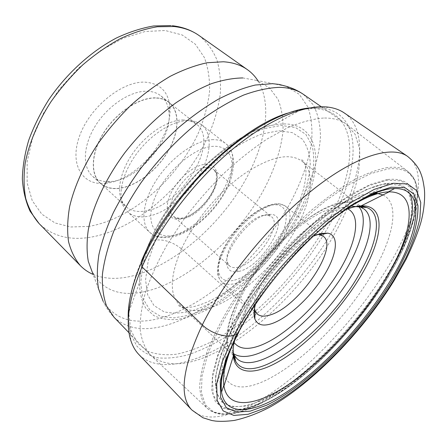 <?xml version="1.0" encoding="UTF-8"?>
<svg xmlns="http://www.w3.org/2000/svg" width="447" height="447" viewBox="0 0 447 447"><rect width="100%" height="100%" fill="white"/><g stroke="black" fill="none" stroke-linecap="round" stroke-linejoin="round"><path stroke-width="0.34" stroke-dasharray="2.23 1.68" d="M344.307 112.974C369.496 130.546 361.545 179.018 335.663 225.601C312.107 268.105 275.05 309.838 236.508 336.882C198.205 363.506 158.445 374.022 138.883 354.527M309.268 107.956L322.488 108.068C363.892 114.119 360.014 170.134 330.316 223.288C305.323 268.72 264.255 313.202 222.986 338.619C211.235 345.425 199.775 350.766 188.612 354.627C177.738 357.555 167.67 358.645 158.411 357.891C149.773 356.002 142.543 352.007 136.721 345.911L130.535 333.78C128.943 327.098 128.323 319.996 128.68 312.47L130.803 329.992L137.341 342.961L147.65 351.225C156.12 354.471 165.787 355.46 176.666 354.192C188.003 351.75 199.859 347.47 212.23 341.352C255.924 317.946 301.149 270.698 327.657 222.327C361.383 162.842 359.466 99.86 301.161 109.66L273.564 125.02C233.809 131.195 172.196 188.103 150.103 241.251C143.431 256.712 139.866 270.552 139.408 282.767C139.738 270.804 143.224 257.075 149.868 241.581C171.816 188.254 234.379 130.619 273.564 125.02C320.817 116.019 326.556 165.144 299.702 214.247C278.827 253.918 241.224 292.768 205.536 310.481C195.451 315.062 185.846 318.085 176.727 319.544C168.022 320.03 160.356 318.694 153.718 315.526L145.75 308.134C141.816 301.434 139.704 292.981 139.408 282.767L128.68 312.47C128.865 297.691 133.212 280.353 141.721 260.445L149.868 241.581L150.969 240.872L155.506 240.045C164.412 239.218 173.067 242.168 181.476 248.901L243.872 304.848C266.842 258.444 324.03 206.86 350.733 206.128M350.929 206.112L351.213 206.084M233.049 352.409C229.641 341.944 233.25 326.092 243.872 304.848L245.794 309.341L245.956 311.095L239.91 328.953C262.428 284.8 310.615 231.138 348.302 207.754M238.899 331.601L230.261 350.18M323.561 118.03C312.956 118.902 301.071 122.092 287.902 127.602L267.015 139.067C252.426 148.823 237.81 160.484 223.17 174.051C208.822 188.489 195.49 203.893 183.175 220.265L166.982 245.017C157.78 261.523 150.628 277.257 145.515 292.226C141.643 306.458 139.872 319.108 140.202 330.177C141.665 340.184 144.889 348.247 149.874 354.382L150.421 354.935C162.529 365.434 179.621 366.629 201.698 358.528C244.794 342.491 294.528 296.853 326.617 247.275C340.195 225.668 350.012 204.67 356.063 184.281C359.159 171.19 360.293 159.216 359.466 148.359L355.181 134.43L345.928 123.841C340.167 119.807 332.713 117.868 323.561 118.03M93.11 274.419L94.054 274.816C104.754 278.945 116.946 279.47 130.625 276.391C168.072 267.697 209.464 234.641 236.329 194.847C263.009 155.109 274.346 108.772 258.433 81.533L257.885 80.661M105.419 183.276C136.693 181.018 173.531 137.005 169.81 106.246C168.122 91.384 159.847 83.354 144.99 82.147C122.4 81.024 90.311 106.688 79.829 135.29C69.034 163.876 81.985 185.326 104.218 183.376L105.419 183.276M111.214 181.51C139.106 179.588 172.43 139.782 169.005 112.381C168.307 105.218 165.563 99.687 160.775 95.787C157.059 92.875 152.41 91.356 146.828 91.227C130.513 90.819 108.247 105.363 95.652 125.389C82.98 145.387 82.181 166.949 92.44 176.14C97.06 180.236 102.961 182.058 110.141 181.594L111.214 181.51M118.846 188.433C111.219 189.232 104.995 187.5 100.178 183.242C90.026 174.157 91.004 152.589 103.827 132.463C116.566 112.32 138.911 97.569 155.17 97.837C160.73 97.915 165.351 99.396 169.033 102.279C180.415 111.331 179.281 132.575 167.86 151.757C156.472 170.966 136.05 186.516 118.846 188.433M155.103 98.01C138.894 97.753 116.639 112.448 103.95 132.519C91.177 152.567 90.199 174.051 100.318 183.108C105.118 187.343 111.314 189.07 118.913 188.276C136.044 186.371 156.4 170.877 167.748 151.734C179.13 132.625 180.258 111.459 168.921 102.441C165.25 99.564 160.646 98.089 155.103 98.01M182.728 119.908L190.109 120.813L196.233 123.925C220.986 141.872 180.314 207.766 144.146 211.163C136.614 212.202 130.535 210.688 125.914 206.62L121.852 201.072C116.237 189.589 121.154 168.854 134.62 150.823C148.052 132.793 168.128 120.159 182.728 119.908M187.628 120.561C172.335 120.841 151.153 134.201 136.938 153.26C122.701 172.307 117.494 194.149 123.383 206.134L127.546 211.828C132.401 216.113 138.81 217.678 146.761 216.516C164.602 213.8 186.164 196.814 198.591 176.386C211.051 155.992 213.057 133.776 201.642 124.702L195.35 121.506L187.628 120.561M264.088 215.309L267.451 215.141L271.374 216.65C282.945 224.707 257.064 263.512 238.15 267.155C234.424 268.049 231.54 267.624 229.501 265.887L227.383 262.26C222.701 249.744 248.208 216.996 264.088 215.309M239.016 271.357C232.708 272.838 228.769 271.094 227.21 266.11C222.03 252.482 250.18 216.348 267.546 214.532L271.223 214.353C292.366 215.644 262.724 266.675 239.016 271.357M254.505 308.497C249.191 290.053 290.438 238.29 313.347 234.96L317.443 234.491M255.405 304.524C260.925 281.66 291.986 245.135 313.665 236.016M382.995 194.931C402.63 204.665 391.332 245.984 364.154 286.778C336.904 327.746 295.478 367.322 262.741 381.716C241.81 390.739 228.685 388.057 223.371 373.681L223.019 372.262M222.874 371.552L222.433 368.267C220.298 346.665 239.832 304.223 272.379 265.077C304.888 225.914 344.497 197.267 367.764 193.674L371.289 193.233L388.504 183.711L401.004 185.762L408.765 193.199L411.832 205.179C411.687 215.057 409.469 226.333 405.178 238.994C399.864 252.164 392.997 265.859 384.576 280.079C353.745 329.959 303.083 380.715 262.674 399.713L262.585 399.752C237.614 411.346 218.024 408.653 215.8 386.789C212.917 362.763 235.519 313.403 273.827 267.328C312.079 221.22 358.326 187.824 384.465 184.158L388.504 183.711L384.621 184.097C358.762 187.472 312.224 220.991 273.849 267.25C235.401 313.436 212.683 363.182 215.8 386.789L222.433 368.267M374.603 193.143L371.289 193.233M191.808 409.938C208.766 426.6 247.157 412.302 285.382 382.984C323.874 353.219 362.187 309.721 388.197 266.591C416.733 219.343 429.137 171.525 407.496 156.316M328.813 107.219L322.488 108.068C315.638 107.571 308.531 108.101 301.161 109.66L287.516 113.197M150.969 240.872L163.568 216.823C174.179 200.524 186.377 185.159 200.161 170.732C214.443 157.344 228.786 146.337 243.19 137.698L263.445 128.786L281.169 125.451L295.489 127.507L305.871 134.43L312.084 145.493C314.207 154.606 314.286 164.977 312.324 176.61C309.302 188.69 304.619 201.189 298.278 214.102C274.547 259.394 228.311 303.351 189.455 315.157L173.855 317.901L160.356 316.219L149.795 309.832L142.984 298.674L140.632 282.99L143.236 263.384L150.969 240.872M155.506 240.045L148.125 261.339L145.56 279.939L147.666 294.88L154.008 305.564L163.937 311.749C172.056 313.682 181.242 313.414 191.489 310.95C228.411 299.937 272.726 257.897 295.294 214.644C304.541 196.166 309.855 178.303 310.257 163.01C309.609 153.377 306.916 145.387 302.178 139.045L292.237 132.597L278.593 130.781L261.763 134.061C249.214 138.816 236.033 146.158 222.226 156.087C208.447 167.351 195.468 180.236 183.292 194.758C172.006 209.794 162.742 224.891 155.506 240.045M130.714 340.156L130.535 333.78L128.3 320.75M181.476 248.901C169.966 275.967 169.284 294.595 179.431 304.793C203.262 327.707 271.206 278.336 297.573 225.64C312.218 198.055 315.252 171.201 301.731 160.987C289.215 152.371 269.781 156.83 243.431 174.369C218.589 192.014 193.797 221.868 181.476 248.901M233.166 349.241C233.345 338.753 237.553 325.455 245.794 309.341C267.183 266.686 317.672 217.359 347.319 208.682M346.134 209.498C315.643 220.589 266.976 269.334 245.956 311.095C240.218 322.192 236.385 332.104 234.446 340.832M238.167 333.378L238.352 333.037C255.595 300.015 285.851 261.339 316.806 233.122C347.8 204.922 376.955 189.053 394.606 188.55M303.44 94.373L313.353 104.889C317.873 113.84 320.242 124.288 320.46 136.234C319.208 161.004 308.497 190.059 291.522 218.175C261.126 267.205 211.71 311.218 167.748 324.857C144.917 331.814 126.987 329.255 113.963 317.18C109.47 312.47 105.878 307.195 103.168 301.356C115.365 320.125 135.078 325.533 162.3 317.588C207.889 303.971 259.126 257.299 288.393 206.296C300.496 184.36 308.614 162.334 311.598 142.079C312.626 128.987 311.391 117.282 307.899 106.962L299.306 94.339L286.091 86.265L256.774 80.438L269.496 87.869L278.095 99.452C281.806 108.917 283.432 119.667 282.973 131.703C280.75 150.633 274.179 170.335 263.255 190.813C237.161 237.776 189.668 280.146 147.465 290.997C122.294 297.261 104.045 291.383 92.713 273.357L103.168 301.356M199.038 35.52C206.922 42.052 212.889 50.187 216.946 59.926C219.902 70.347 221.014 81.611 220.282 93.73C217.84 112.482 211.47 131.329 201.167 150.281C176.543 193.668 132.038 229.987 90.758 237.195L90.674 237.206C69.643 240.715 52.45 236.178 39.101 223.584M88.618 226.417L70.889 226.981L55.009 222.952L41.822 214.169L32.251 200.709L27.144 182.952L27.144 161.658L32.603 137.978L43.437 113.382L59.077 89.551L78.51 68.162L100.357 50.712L123.065 38.291L145.096 31.519L165.194 30.508L182.13 34.95L195.283 44.175L204.268 57.35C208.19 67.754 209.939 79.248 209.52 91.831C207.928 104.754 204.469 117.891 199.15 131.239C178.744 177.85 131.831 219.483 88.618 226.417M211.85 139.693L211.906 139.688C217.493 139.447 222.042 140.699 225.545 143.437C250.437 161.451 206.229 231.49 168.72 236.497L168.659 236.508C160.803 237.882 154.539 236.519 149.874 232.418C140.101 223.684 142.481 201.116 156.986 179.191C171.402 157.249 195.317 140.386 211.85 139.693M173.257 235.474C154.209 239.251 144.487 222.03 155.265 196.803C165.759 171.587 194.305 147.085 213.208 146.331C232.284 145.186 237.318 165.368 226.551 187.936C216.024 210.509 192.182 232.049 173.257 235.474M180.622 219.041C168.916 221.075 163.524 210.129 170.134 194.987C176.571 179.867 193.45 165.183 205.084 164.323L205.145 164.317C216.862 163.272 220.494 175.33 213.884 189.472C207.43 203.608 192.322 217.169 180.683 219.03L180.622 219.041M205.821 167.603L205.76 167.608C186.377 168.156 160.881 207.548 173.76 216.426C176.045 218.387 179.107 219.069 182.952 218.477L183.007 218.471C202.603 216.314 226.489 178.744 213.605 169.575C211.632 167.988 209.04 167.334 205.821 167.603M234.558 280.129L234.614 280.113C249.772 276.14 270.284 256.857 280.185 237.687C290.276 218.499 287.51 202.614 272.396 204.983L272.34 204.989C257.36 207.078 233.44 228.735 223.399 249.767C213.13 270.837 219.298 284.359 234.558 280.129M235.239 283.476L235.301 283.459C264.132 277.129 303.144 218.7 285.672 206.335C283.147 204.335 279.66 203.664 275.218 204.324L275.156 204.335C262.406 206.251 243.051 221.326 230.596 239.542C218.08 257.746 214.683 275.587 221.617 281.66C224.802 284.415 229.345 285.018 235.239 283.476M347.738 208.883C344.374 207.291 340.078 206.961 334.853 207.883C315.034 211.224 282.091 236.809 258.668 268.479C235.167 300.144 225.847 331.126 234.099 342.508M358.645 206.525C356.175 203.983 352.795 202.519 348.504 202.139L341 202.575C320.912 205.866 287.957 230.261 262.456 262.316C236.91 294.355 223.304 328.215 227.562 344.346C228.629 348.52 230.613 351.621 233.518 353.655M385.012 280.012C354.37 330.037 302.854 381.71 262.45 400.294L246.034 406.044L232.239 406.876L221.98 402.266L216.186 391.902L215.655 375.804L220.924 354.454L232.116 328.886L248.828 300.652C262.411 281.107 277.559 262.344 294.26 244.364C311.313 227.501 327.986 213.342 344.279 201.882L366.506 189.467L385.018 183.667C397.355 182.035 405.53 185.22 409.541 193.221M260.97 402.915C303.502 382.777 356.628 329.059 388.27 276.838L400.277 254.857C406.837 240.592 411.424 227.383 414.028 215.236L414.671 199.429L410.53 187.645L401.311 180.912L387.001 180.152L367.982 186.025L345.078 198.747L319.65 217.94C301.948 233.647 284.873 251.275 268.423 270.832C252.941 290.863 239.905 310.525 229.305 329.825L217.818 356.181L212.476 378.134L213.124 394.634L219.186 405.206L229.825 409.843L244.073 408.893L260.97 402.915M387.186 179.565L370.58 184.382L350.912 194.518C336.507 203.854 321.51 215.56 305.927 229.641C282.605 252.119 260.584 278.593 243.134 305.111L228.372 330.685L218.075 354.052L212.543 374.089L211.722 390.03L215.275 401.44L222.684 408.206L233.328 410.463C241.235 410.424 250.348 408.01 260.674 403.211L260.724 403.188C328.847 372.58 423.091 250.124 414.687 197.211C412.514 183.678 403.345 177.794 387.186 179.565M254.578 406.418L254.522 406.44C243.531 411.558 233.764 414.179 225.238 414.302L213.694 412.028L205.525 404.965L201.429 392.935L201.999 376.033L207.631 354.683C213.912 338.491 222.723 321.035 234.066 302.323C246.694 283.314 260.914 264.725 276.727 246.548C293.048 229.132 309.469 213.755 325.986 200.407L349.47 184.265L370.485 173.704L388.164 168.877C405.312 167.379 414.978 173.956 417.174 188.606C425.455 245.856 326.997 373.681 254.578 406.418M387.61 167.558L387.56 167.564C377.754 169.357 366.523 173.492 353.873 179.973C340.558 187.807 326.55 197.792 311.85 209.922C289.639 229.44 267.669 253.203 248.605 278.414L231.451 303.541C221.516 320.108 213.565 335.708 207.598 350.347C202.86 364.143 200.222 376.195 199.675 386.504C200.273 395.684 202.664 402.831 206.849 407.955C217.03 416.61 232.596 416.034 253.544 406.228L253.594 406.2C294.489 386.839 343.972 339.228 377.871 289.561C392.282 267.954 403.228 247.247 410.709 227.439C414.799 214.783 417.006 203.351 417.319 193.149L414.794 180.325L407.955 171.48C403.071 167.871 396.288 166.563 387.61 167.558M242.822 77.946L256.774 80.438C256.427 80.924 256.941 81.265 258.316 81.449L258.433 81.533M229.412 351.616L179.431 304.793C178.364 304.167 178.13 304.468 178.722 305.698C180.588 307.095 183.974 308.022 192.182 306.988C204.81 304.161 218.147 297.596 232.194 287.287C256.36 269.273 279.274 242.285 293.098 215.543C297.685 206.425 301.149 197.658 303.496 189.249C304.832 183.499 305.614 178.962 305.849 175.637L305.938 171.62C305.837 166.48 304.698 162.652 302.507 160.138C301.217 159.724 300.954 160.004 301.731 160.987L364.059 209.034M236.865 358.595L234.608 356.482M233.155 355.119L229.602 351.789M129.032 332.791L149.874 354.382M94.054 274.816L93.954 274.715C93.512 273.083 93.099 272.631 92.713 273.357M172.358 25.736L170.788 25.574M169.005 112.381L169.81 106.246M110.141 181.594L104.218 183.376M100.178 183.242L92.44 176.14M169.033 102.279L160.775 95.787M168.921 102.441L196.233 123.925M100.318 183.108L125.914 206.62M121.852 201.072L123.383 206.134M190.109 120.813L195.35 121.506M201.642 124.702L225.545 143.437C237.167 152.315 235.603 175.705 223.198 195.473C210.9 215.946 189.785 233.451 171.793 237.094C161.579 238.569 154.276 237.005 149.874 232.418L127.546 211.828M229.501 265.887L173.76 216.426C174.201 217.616 176.755 218.203 181.415 218.181C191.724 216.795 206.106 204.475 212.649 191.282C216.382 184.516 217.298 174.956 215.56 172.089L213.605 169.575L271.374 216.65M227.383 262.26L227.21 266.11M267.451 215.141L271.223 214.353M254.142 311.173L221.617 281.66C219.902 280.124 218.628 277.704 217.795 274.413C216.644 266.758 218.963 257.461 224.752 246.509C236.033 227.378 253.013 209.257 273.184 204.095L277.464 203.72L280.129 203.955L284.868 205.754L320.03 233.703M320.918 234.412L323.315 236.323M254.991 311.939L257.254 313.995M223.371 373.681L227.562 344.346C224.936 327.947 236.189 295.439 260.478 264.501C285.013 233.222 315.303 209.453 338.714 203.664L348.504 202.139L368.518 195.875M150.421 354.935L206.849 407.955C211.783 412.397 217.912 414.514 225.238 414.302L233.328 410.463C241.352 410.357 250.521 407.893 260.841 403.088C328.936 372.401 422.862 250.488 414.687 197.211L417.174 188.606C416.207 181.342 413.134 175.632 407.955 171.48L346.565 124.3M321.27 106.744L345.928 123.841"/><path stroke-width="0.67" d="M238.899 331.601L238.352 333.037L237.072 334.166L233.96 335.233C226.121 338.211 210.705 333.222 202.307 324.885C182.298 368.021 178.8 396.372 191.808 409.938L138.883 354.527C135.279 350.772 132.552 345.984 130.714 340.156C125.182 322.555 128.959 298.155 142.04 266.948C159.467 226.914 194.305 181.197 231.736 149.901C269.234 118.623 305.826 103.894 328.813 107.219C334.859 108.101 340.022 110.018 344.307 112.974L407.496 156.316C391.801 145.23 356.203 155.411 313.112 189.489C270.105 223.483 225.003 278.744 202.307 324.885L142.04 266.948L141.464 262.495L141.721 260.445C167.318 198.446 238.564 127.719 287.516 113.197M351.213 206.084L360.433 207.062L364.059 209.034C375.541 217.678 370.06 243.755 353.879 271.502C324.472 324.31 257.075 378.006 236.865 358.595L234.34 355.331L235.759 361.45C233.977 358.338 233.11 354.264 233.166 349.241M348.302 207.754C364.568 197.54 377.911 192.255 388.331 191.886L389.113 191.864C419.778 191.54 412.732 234.826 385.018 280.012C361.684 318.543 325.639 358.282 291.846 382.191C258.305 405.848 228.149 411.179 223.941 386.079L223.835 385.303L221.55 392.036C219.745 378.307 225.282 358.757 238.167 333.378M230.261 350.18C224.852 364.718 222.712 376.424 223.835 385.303M233.049 352.409L234.34 355.331M257.885 80.661C255.103 76.314 251.611 72.643 247.403 69.648C240.911 65.038 232.893 62.407 223.36 61.764L207.179 62.748C195.423 65.256 183.063 69.805 170.111 76.376C157.031 84.081 144.18 93.501 131.563 104.637C119.332 116.594 108.196 129.518 98.15 143.42C84.125 164.625 74.37 186.41 69.665 206.441C67.436 219.376 67.061 231.105 68.542 241.626C71.017 251.298 75.023 259.372 80.555 265.842C84.187 269.513 88.372 272.368 93.11 274.419M317.443 234.491L319.504 234.669L323.315 236.323C339.267 247.476 298.373 306.927 270.318 314.906C264.529 316.8 260.176 316.498 257.254 313.995L255.013 310.503L254.505 308.497M313.665 236.016L320.968 233.479L327.83 233.166C339.72 235.457 336.971 255.019 323.594 276.185C310.296 297.372 288.192 317.923 272.094 323.533C263.143 326.556 257.399 325.03 254.868 318.957C253.6 315.398 253.779 310.587 255.405 304.524M223.019 372.262L222.874 371.552M382.995 194.931L376.782 193.288L374.603 193.143M393.483 280.42L405.714 258.271C412.425 243.906 417.157 230.607 419.906 218.382L420.75 202.502L416.766 190.685L407.653 183.974L393.382 183.304L374.301 189.355L351.258 202.335L325.595 221.863C307.704 237.821 290.416 255.718 273.726 275.542C258.014 295.841 244.76 315.738 233.96 335.233L222.209 361.819L216.672 383.9L217.197 400.423L223.198 410.922L233.82 415.425L248.102 414.285L265.065 408.077C307.799 387.376 361.332 333.06 393.483 280.42M391.65 281.051C360.411 332.289 308.162 385.253 266.725 405.178L250.292 411.117L236.508 412.123L226.299 407.647L220.6 397.366L220.203 381.285L225.651 359.88L237.072 334.166L254.03 305.72C267.792 285.996 283.107 267.043 299.971 248.856C317.174 231.792 333.965 217.443 350.342 205.81L372.642 193.177L391.153 187.215L405.049 187.734L413.972 194.115L417.928 205.475C418.236 215.147 416.33 226.366 412.223 239.145C407.016 252.499 400.154 266.468 391.65 281.051M128.3 320.75C127.334 304.804 131.72 285.387 141.464 262.495C156.813 227.21 185.896 187.394 218.488 157.752C251.136 128.16 284.979 110.437 309.268 107.956M347.319 208.682C355.371 206.05 361.83 205.654 366.702 207.481C382.889 213.437 377.749 242.715 359.248 274.089C327.204 331.534 251.929 389.493 235.759 361.45L233.273 356.287C236.033 377.117 259.472 374.899 286.561 356.633C313.794 338.234 343.223 305.977 361.483 274.883C383.314 238.268 386.526 204.681 361.204 205.855C356.846 206.033 351.823 207.252 346.134 209.498M394.606 188.55C427.287 187.706 419.398 233.585 390.097 281.051C365.495 321.421 327.763 363.003 292.372 388.136C257.265 412.978 225.59 418.761 221.55 392.036C219.214 379.19 224.606 359.796 237.72 333.836C255.064 300.49 285.745 261.232 317.085 232.675C348.319 204.178 378.313 188.064 394.606 188.55L388.331 191.886M234.446 340.832C233.144 346.805 232.747 351.957 233.273 356.287L223.941 386.079M129.032 332.791L113.963 317.18L106.693 306.29C103.352 297.272 101.933 286.544 102.441 274.112C104.145 260.808 107.973 246.403 113.912 230.898C121.053 215.007 130.043 199.01 140.883 182.912C158.244 159.093 179.063 137.374 200.882 120.221C215.465 109.694 229.652 101.335 243.442 95.144C256.74 90.277 268.859 87.679 279.811 87.344C289.304 87.651 297.182 89.998 303.44 94.373L321.27 106.744M303.44 94.373C298.071 90.702 292.288 87.998 286.091 86.265L279.068 84.416L272.43 83.673L255.332 85.031C243.66 87.791 231.244 92.557 218.086 99.329C204.687 107.219 191.294 116.851 177.912 128.216C164.77 140.431 152.477 153.707 141.029 168.038C130.295 182.734 121.081 197.574 113.393 212.554C106.716 227.339 101.882 241.391 98.888 254.701C96.977 267.367 96.843 278.682 98.496 288.639L103.168 301.356M92.713 273.357L88.305 261.372C86.69 252.097 86.673 241.671 88.26 230.088C92.803 206.179 105.833 178.23 125.166 152.293C140.47 132.86 157.383 116.376 175.9 102.838C188.075 94.725 199.977 88.322 211.593 83.628C222.857 79.963 233.267 78.069 242.822 77.946M80.555 265.842L39.101 223.584C33.167 216.745 28.714 208.386 25.742 198.524C23.73 187.869 23.54 176.129 25.172 163.3C28.966 143.504 37.76 122.271 50.891 101.849C60.356 88.506 70.978 76.186 82.751 64.893C94.965 54.422 107.515 45.661 120.399 38.61C133.217 32.67 145.554 28.72 157.411 26.753L173.972 26.518C183.762 27.602 192.115 30.603 199.038 35.52L247.403 69.648M234.099 342.508C239.173 349.101 247.856 350.113 260.148 345.542C284.136 336.44 315.42 307.452 335.457 276.916C355.51 246.459 362.506 216.186 347.738 208.883M233.518 353.655C239.553 357.561 248.024 357.416 258.936 353.214C283.951 343.425 316.007 314.258 337.865 282.716C359.673 251.248 369.937 218.6 358.645 206.525M409.541 193.221C418.135 210.118 406.759 244.805 385.012 280.012M191.808 409.938L202.899 417.749L211.923 420.538L215.711 421.108C221.109 421.566 227.322 421.337 234.351 420.426C246.168 417.822 258.26 413.251 270.619 406.72C313.66 382.28 363.338 330.663 394.528 279.917L406.044 259.416C412.654 245.755 417.587 233.474 420.839 222.572C424.739 208.363 425.131 194.411 424.237 188.081C422.778 178.118 421.879 176.554 420.884 173.637C418.75 167.636 414.285 161.859 407.496 156.316M360.433 207.062L366.702 207.481L361.204 205.855L389.113 191.864M234.608 356.482L233.155 355.119M199.038 35.52C191.361 30.156 182.465 26.898 172.358 25.736M39.101 223.584L30.083 211.202C25.68 201.541 23.099 190.796 22.35 178.968C22.635 166.647 24.758 153.746 28.72 140.257C33.715 126.613 40.381 113.119 48.706 99.776C66.586 73.548 91.149 51.254 116.499 37.945C129.172 32.044 141.537 28.055 153.6 25.976L170.788 25.574M320.03 233.703L320.918 234.412M254.142 311.173L254.991 311.939M255.013 310.503L254.868 318.957M319.504 234.669L327.83 233.166M368.518 195.875L376.782 193.288"/></g></svg>
